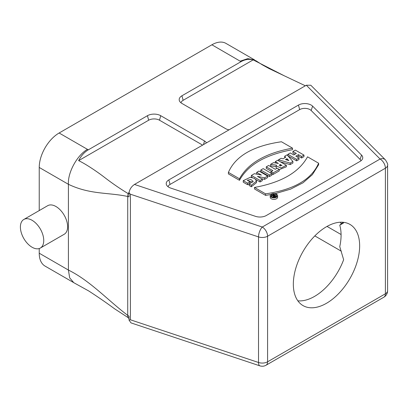 <?xml version="1.0" encoding="UTF-8"?>
<svg xmlns="http://www.w3.org/2000/svg" width="408" height="408" viewBox="0 0 408 408"><rect width="100%" height="100%" fill="white"/><g stroke="black" fill="none" stroke-linecap="round" stroke-linejoin="round"><path stroke-width="0.61" d="M274.599 196.177A0.479 0.275 180 0 1 273.921 195.784L274.324 195.554L274.997 195.947L274.599 196.177M271.682 196.712L271.682 195.641L273.146 195.973C273.197 196.743 273.793 196.916 274.941 196.493L276.032 195.865L276.032 196.789M274.941 196.493L274.941 197.227M276.032 195.865L273.661 194.494L273.074 194.835L273.074 195.468M273.074 194.835L273.926 195.325L273.482 195.58L272.335 195.264L271.682 195.641M290.312 152.959L287.915 154.341L296.601 159.355L298.998 157.972L295.831 156.142L298.426 154.647L301.589 156.473L303.986 155.091L295.305 150.078L292.908 151.46L296.325 153.434L293.729 154.933L290.312 152.959M292.908 151.46L292.908 152.99L294.999 154.199M303.986 155.091L303.986 156.621L301.589 158.003L301.589 156.473M297.157 156.912L298.426 156.177L301.589 158.003M298.426 156.177L298.426 154.647M288.028 155.938L296.601 160.885L298.998 159.502L298.998 157.972M296.601 160.885L296.601 159.355M287.915 155.815L287.915 154.341M288.364 160.461L285.462 159.564L286.982 158.686L288.869 160.624L288.364 160.461M286.982 160.023L286.982 158.686M287.941 160.324L287.941 159.727M288.257 160.426L288.257 160.048M281.127 158.263L278.511 159.773L290.17 163.067L292.908 161.486L287.059 154.836L284.687 156.208L285.671 157.274L282.994 158.819L281.127 158.263M284.687 156.208L284.748 157.804M292.908 161.486L292.908 163.016L290.17 164.597L290.17 163.067M280.398 161.838L290.17 164.597M278.511 160.747L278.511 159.773M280.158 164.465L282.025 165.546L279.184 165.337L280.158 164.465L280.383 166.127M273.549 162.639L270.642 164.317L276.456 165.174L276.165 165.944L281.107 167.994L286.35 165.271L277.67 160.262L275.272 161.644L278.429 163.47L273.549 162.639M275.272 162.96L275.272 161.644M286.35 165.271L286.35 166.806L279.22 169.646M276.165 165.944L276.165 167.474L276.65 168.499M270.642 164.317L270.642 165.847L276.165 166.663M268.663 165.459L266.266 166.841L272.896 170.666L271.014 171.753L273.069 172.941L279.22 169.391L277.165 168.203L275.293 169.284L268.663 165.459M279.22 169.391L279.22 170.921L273.069 174.471L273.069 172.941M271.866 173.777L273.069 174.471M271.014 173.145L271.014 171.753M266.266 166.841L266.266 168.371L271.57 171.431M263.185 168.621L260.794 170.003L269.474 175.017L271.866 173.635L263.185 168.621M260.794 170.003L260.794 171.533L269.474 176.547L271.866 175.165L271.866 173.635M269.474 176.547L269.474 175.017M254.434 173.675L251.394 175.43L260.08 180.443L262.293 179.163L257.453 176.368L264.598 177.832L267.673 176.057L258.988 171.044L256.688 172.375L261.416 175.103L254.434 173.675M256.688 172.375L256.688 173.905L257.305 174.262M264.598 177.832L264.598 179.362L267.673 177.587L267.673 176.057M261.564 178.74L264.598 179.362M262.293 179.163L262.293 180.693L260.08 181.973L260.08 180.443M251.394 175.43L251.394 176.96L252.348 177.511M255.989 179.612L260.08 181.973M243.229 180.662L247.585 183.172L249.971 181.795L247.268 180.234L250.874 179.479L253.195 181.366L249.161 183.993L251.354 185.257L256.54 181.045L254.674 178.495L250.41 177.251L243.229 180.662L243.229 182.192L247.585 184.707L249.971 183.325L249.971 181.795M249.161 183.993L249.161 185.523L251.354 186.787L256.54 182.58L256.54 181.045M251.354 186.787L251.354 185.257M248.651 181.03L252.858 182.126M247.585 184.707L247.585 183.172M292.531 148.155L281.449 141.755C253.184 145.85 235.503 156.06 228.404 172.385L239.481 178.781C247.972 163.266 265.659 153.056 292.531 148.155L292.531 149.685C265.659 154.586 247.972 164.796 239.481 180.311L239.481 178.781M228.404 172.385L228.404 173.915L239.481 180.311M307.54 156.82C299.023 172.319 281.341 182.529 254.495 187.445L265.572 193.846C293.842 189.746 311.528 179.535 318.623 163.215L307.54 156.82M254.495 187.445L254.495 188.975L265.572 195.376L270.846 194.519M275.074 193.683L290.603 189.128L303.037 182.789L312.375 174.66L318.623 164.745L318.623 163.215M265.572 195.376L265.572 193.846M298.457 105.08A9.002 5.197 180 0 1 312.62 106.157L361.549 155.086A9.002 5.197 180 0 1 362.452 159.023A9.002 5.197 180 0 1 360.121 161.359L266.337 215.506A9.002 5.197 180 0 1 255.474 216.332L170.722 188.083A9.002 5.197 180 0 1 166.52 184.916A9.002 5.197 180 0 1 168.856 179.903L298.457 105.08L299.661 109.604A7.298 4.213 180 0 1 311.141 110.476L360.07 159.411A7.298 4.213 180 0 1 360.947 160.813M168.03 186.706A7.298 4.213 180 0 1 170.065 184.431L299.661 109.604M343.199 222.289A46.889 27.071 -60 0 1 343.638 222.931L339.757 225.185A46.889 27.071 120 0 1 339.757 246.626L343.638 259.712A46.889 27.071 -60 0 1 297.855 300.824M314.823 235.906L341.333 251.211M341.491 223.88L340.221 222.227M339.757 225.185L342.97 222.263M293.337 284.141A46.889 27.071 -60 0 1 313.808 236.956A46.889 27.071 -60 0 1 349.936 224.395A46.889 27.071 -60 0 1 349.936 278.536A46.889 27.071 -60 0 1 303.052 305.607A46.889 27.071 -60 0 1 293.337 284.141M240.22 61.139L247.758 58.645L254.72 59.991L225.971 43.396A28.132 16.244 -60 0 0 211.905 44.788L241.016 61.674L181.932 95.783A9.379 5.416 0 0 0 179.505 101.006A9.379 5.416 0 0 0 181.932 103.443L225.701 128.709A7.502 4.33 -0 0 0 229.061 129.831M20.4 227.026A16.504 9.527 60 0 1 23.817 219.468A16.504 9.527 60 0 1 40.326 229A16.504 9.527 60 0 1 40.321 248.059A16.504 9.527 60 0 1 27.606 243.632A16.504 9.527 60 0 1 20.4 227.026M23.817 219.468L47.69 205.688A16.504 9.527 60 0 1 64.194 215.215A16.504 9.527 60 0 1 64.194 234.274L40.321 248.059M39.234 248.538L39.234 253.21L68.411 270.055L68.411 184.299L39.234 167.453L39.234 210.569M128.153 317.643A7.849 4.121 115.8 0 1 127.724 315.353C107.962 300.416 90.209 280.775 68.411 270.055L69.686 277.858L73.797 282.698L88.699 290.945C98.231 297.131 106.84 303.067 114.515 308.754L128.148 317.638L129.035 318.658M73.343 282.423L45.058 266.093A28.132 16.244 -60 0 1 39.234 253.21M39.234 167.453A28.132 16.244 -60 0 1 59.124 132.998L211.905 44.788M206.423 142.902A7.502 4.33 -0 0 0 204.479 140.959L160.716 115.694A9.379 5.416 -0 0 0 147.451 115.694L88.368 149.802L87.439 149.343C77.306 155.05 67.621 172.4 68.411 184.299C90.209 194.703 107.962 192.265 127.724 196.472A7.849 4.121 115.8 0 1 128.153 193.596L129.132 192.255M202.608 145.105L159.508 120.217A7.67 4.427 0 0 0 148.66 120.217L78.642 160.64C81.136 155.754 84.374 152.143 88.368 149.802M128.148 193.596C119.814 188.562 111.68 182.963 103.749 176.786C96.757 171.457 85.991 164.144 78.642 160.64M127.724 315.353L129.035 316.215L129.035 320.117L130.407 319.785L258.524 362.488L258.524 236.915L130.407 194.208L129.035 192.872L129.035 196.768L127.724 196.472L127.724 315.353M259.901 365.859A7.502 3.065 -71.6 0 1 258.524 362.488A7.502 4.33 0 0 0 267.582 361.804A7.502 4.33 -120 0 1 266.026 365.236C264.114 366.313 262.074 366.517 259.901 365.859L131.004 322.891L129.035 320.117M305.352 85.787L284.182 75.755L253.159 59.884L183.141 100.312A7.67 4.427 0 0 0 180.974 102.796M253.159 59.884C249.079 58.803 245.035 59.4 241.016 61.674M134.477 184.441L262.278 227.037A7.502 4.33 60 0 1 267.582 236.227L267.582 361.804L385.402 293.78A7.502 4.33 -0 0 0 387.6 290.715L387.6 165.143C388.085 164.659 387.355 162.894 385.402 159.834A7.502 5.304 135 0 0 380.098 159.013L306.311 85.231L134.477 184.441C131.34 186.604 129.525 189.414 129.035 192.872M385.402 159.834L310.799 85.231L306.311 85.231M262.278 227.037A7.502 3.065 108.4 0 0 258.524 236.915A7.502 4.33 180 0 0 267.582 236.227L385.402 168.203A7.502 4.33 -120 0 0 380.098 159.013L262.278 227.037M270.213 195.707L270.213 197.243A3.698 2.137 -0 0 0 271.3 198.752A3.698 2.137 -0 0 0 275.329 199.216A3.698 2.137 -0 0 0 277.613 197.243L277.613 195.707A3.698 2.137 -0 0 0 273.916 193.576A3.698 2.137 -0 0 0 270.213 195.707A3.698 2.137 -0 0 0 271.3 197.217A3.698 2.137 -0 0 0 275.329 197.681A3.698 2.137 -0 0 0 277.613 195.707M271.917 196.865A2.825 1.632 180 0 1 271.085 195.707A2.825 1.632 180 0 1 273.916 194.081A2.825 1.632 180 0 1 276.741 195.707A2.825 1.632 180 0 1 274.997 197.217A2.825 1.632 180 0 1 271.917 196.865M271.417 196.477A2.825 1.632 180 0 1 271.682 196.243M276.032 196.161A2.825 1.632 180 0 1 276.41 196.477M273.146 195.973L273.064 197.717M274.324 195.554L274.324 196.253M273.921 196.177L273.921 195.784M311.141 110.476L312.62 106.157M361.549 155.086L360.07 159.411M170.065 184.431L168.856 179.903M341.078 234.524L327.027 226.415M87.439 149.343L59.124 132.998M147.451 115.694L148.66 120.217M160.716 115.694L159.508 120.217M204.479 140.959L203.516 144.58M181.932 95.783L183.141 100.312M130.407 194.208L130.407 319.785M387.6 165.143A7.502 4.33 180 0 1 385.402 168.203L385.402 293.78A7.502 4.33 60 0 1 383.846 297.213C386.259 295.718 387.508 293.551 387.6 290.715M284.182 75.755L269.209 68.636L262.247 64.796L255.413 60.415M266.026 365.236L383.846 297.213"/></g></svg>
